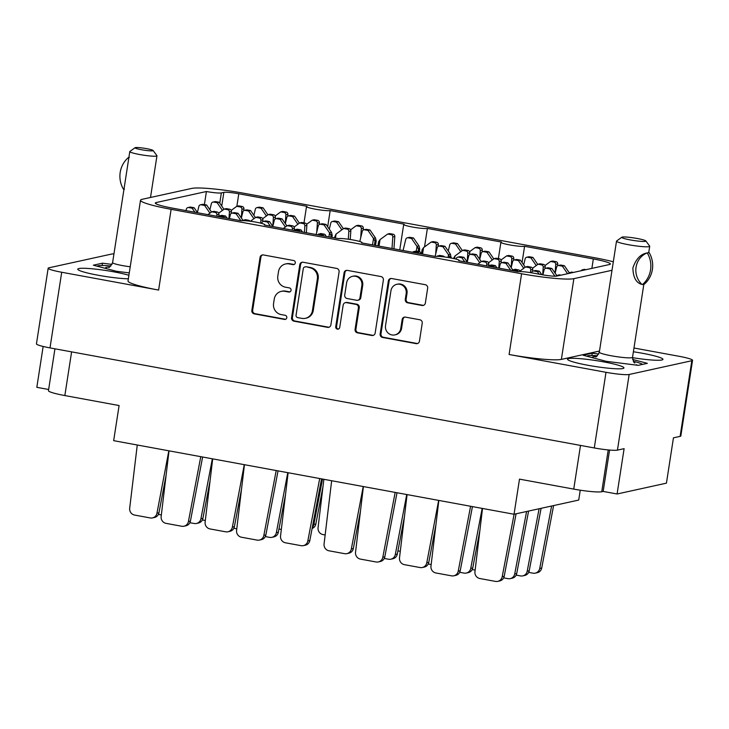 <?xml version="1.0" encoding="UTF-8"?>
<svg xmlns="http://www.w3.org/2000/svg" width="729" height="729" viewBox="0 0 729 729"><rect width="100%" height="100%" fill="white"/><g stroke="black" fill="none" stroke-linecap="round" stroke-linejoin="round"><path stroke-width="1.09" d="M128.905 275.289A28.559 2.989 8.8 0 0 101.158 269.821A28.559 2.989 8.8 0 0 78.85 268.554A28.559 2.989 8.8 0 0 77.757 269.174A28.559 2.989 8.8 0 0 96.684 274.97A28.559 2.989 8.8 0 0 128.359 278.806M632.48 357.666A28.559 2.989 8.8 0 0 661.859 359.989A28.559 2.989 8.8 0 0 662.953 359.37A28.559 2.989 8.8 0 0 633.383 351.779M622.848 368.546A28.559 2.989 8.8 0 0 623.942 367.926A28.559 2.989 8.8 0 0 599.885 361.21A28.559 2.989 8.8 0 0 568.602 358.577A28.559 2.989 8.8 0 0 567.508 359.197A28.559 2.989 8.8 0 0 591.565 365.912A28.559 2.989 8.8 0 0 622.848 368.546M385.532 325.653A8.019 7.7 -102.4 0 0 394.872 334.893A8.019 7.7 -102.4 0 0 400.768 328.46L402.153 319.548A2.998 2.88 -102.4 0 1 405.452 317.124L419.84 319.767A2.998 2.88 -102.4 0 1 422.228 323.239L419.448 341.208A2.998 2.88 -102.4 0 1 416.141 343.632L382.534 337.454A2.998 2.88 -102.4 0 1 380.146 333.982L388.357 280.947A2.998 2.88 -102.4 0 1 391.664 278.524L425.262 284.702A2.998 2.88 -102.4 0 1 427.659 288.174L425.353 303.054A2.998 2.88 -102.4 0 1 422.045 305.478L407.666 302.827A2.998 2.88 -102.4 0 1 405.278 299.364L406.181 293.541A8.019 7.7 -102.4 0 0 396.84 284.31A8.019 7.7 -102.4 0 0 390.944 290.743L385.532 325.653M337.399 329.153A2.096 2.014 -102.4 0 0 339.714 327.458L343.177 305.068A2.998 2.88 -102.4 0 1 346.485 302.644L356.025 304.394A2.998 2.88 -102.4 0 1 358.413 307.866L355.087 329.38A2.998 2.88 -102.4 0 0 357.474 332.843L371.863 335.486A2.998 2.88 -102.4 0 0 375.162 333.071L383.372 280.036A2.998 2.88 -102.4 0 0 380.985 276.564L347.378 270.386A2.998 2.88 -102.4 0 0 344.07 272.81L335.723 326.729A2.096 2.014 -102.4 0 0 337.399 329.153M346.703 270.341A2.998 2.88 -102.4 0 0 344.908 272.628L336.561 326.546A2.096 2.014 -102.4 0 0 338.575 329.007M591.875 268.381L593.333 258.941L524.579 246.302A12.22 1.276 8.8 0 1 511.193 245.172A12.22 1.276 8.8 0 1 500.896 242.301A12.22 1.276 8.8 0 1 501.361 242.037L427.385 228.432L424.515 246.921M524.579 246.302L522.064 262.549M427.385 228.432A12.22 1.276 -171.2 0 1 413.999 227.302A12.22 1.276 -171.2 0 1 403.702 224.432A12.22 1.276 -171.2 0 1 404.167 224.167L330.182 210.572L327.667 226.81M593.333 258.941A23.82 2.488 -171.2 0 1 610.383 264.007A23.82 2.488 -171.2 0 1 609.462 264.527L556.792 276.081A12.22 1.276 -171.2 0 1 541.857 274.678L533.154 273.083A12.22 1.276 8.8 0 0 518.21 271.68L458.732 260.745A12.22 1.276 -171.2 0 0 459.206 260.481A12.22 1.276 -171.2 0 0 448.909 257.61A12.22 1.276 -171.2 0 0 435.523 256.48L361.538 242.885A12.22 1.276 8.8 0 0 362.012 242.62A12.22 1.276 8.8 0 0 351.715 239.741A12.22 1.276 8.8 0 0 338.329 238.611L264.345 225.015A12.22 1.276 8.8 0 0 264.809 224.751A12.22 1.276 8.8 0 0 254.521 221.88A12.22 1.276 8.8 0 0 241.135 220.75L172.372 208.111A23.82 2.488 -171.2 0 1 155.332 203.036A23.82 2.488 -171.2 0 1 156.243 202.525L156.042 203.801M599.502 351.032L561.376 359.397A42.756 4.465 -171.2 0 1 509.088 354.494L521.59 273.749L171.115 209.323L158.612 290.069L61.71 272.254A18.936 1.977 8.8 0 1 48.16 268.226A18.936 1.977 8.8 0 1 48.889 267.816L111.555 254.066A18.936 1.977 8.8 0 1 113.961 253.874M43.148 346.466L36.824 387.327L48.643 389.496M158.612 290.069A42.756 4.465 -171.2 0 1 128.022 280.966L140.524 200.22A42.756 4.465 8.8 0 1 142.164 199.299L191.836 188.401A42.756 4.465 8.8 0 1 244.115 193.303L594.6 257.729A42.756 4.465 8.8 0 1 613.317 261.793M509.088 354.494L605.999 372.309A18.936 1.977 8.8 0 0 629.154 374.478L691.821 360.727A18.936 1.977 8.8 0 0 692.55 360.317A18.936 1.977 8.8 0 0 679 356.281L633.975 348.006M330.875 324.924L339.085 271.89A2.998 2.88 -102.4 0 0 336.698 268.418L303.091 262.249A2.998 2.88 -102.4 0 0 299.792 264.663L291.582 317.707A2.998 2.88 -102.4 0 0 293.969 321.17L327.576 327.348A2.998 2.88 -102.4 0 0 330.875 324.924M289.067 263.907L292.985 264.627A2.096 2.014 -102.4 0 0 295.318 262.531A2.096 2.014 -102.4 0 0 293.623 260.508L263.369 254.94A2.998 2.88 -102.4 0 0 260.062 257.364L251.851 310.399A2.998 2.88 -102.4 0 0 254.239 313.871L284.501 319.43A2.096 2.014 -102.4 0 0 286.834 317.334A2.096 2.014 -102.4 0 0 285.139 315.311L281.221 314.591A9.595 9.213 -102.4 0 1 273.566 303.483L274.259 299.063A9.595 9.213 -102.4 0 1 284.829 291.308L288.739 292.028A2.096 2.014 -102.4 0 0 291.081 289.932A2.096 2.014 -102.4 0 0 289.386 287.909L285.467 287.19A9.595 9.213 -102.4 0 1 277.813 276.081L278.496 271.662A9.595 9.213 -102.4 0 1 289.067 263.907L289.905 263.725A9.595 9.213 -102.4 0 0 286.388 263.789L285.549 263.971M692.55 360.317L680.84 435.96A18.936 1.977 -171.2 0 1 680.111 436.37L673.45 437.828L666.434 483.154L617.089 493.989L624.106 448.663L617.445 450.121A18.936 1.977 -171.2 0 1 594.29 447.952L50 347.897A18.936 1.977 -171.2 0 1 36.45 343.869L48.16 268.226M204.393 204.585L206.416 191.517L156.243 202.525M206.416 191.517A12.22 1.276 8.8 0 0 221.352 192.912L219.766 203.181M221.734 206.043L223.858 192.365L221.352 192.912M223.858 192.365A12.22 1.276 -171.2 0 1 238.793 193.768L236.852 206.298M330.182 210.572A12.22 1.276 -171.2 0 1 316.805 209.442A12.22 1.276 -171.2 0 1 306.508 206.562A12.22 1.276 -171.2 0 1 306.973 206.298L238.793 193.768M612.005 270.286L573.878 278.651L561.376 359.397M140.524 200.22A42.756 4.465 8.8 0 0 171.115 209.323M521.59 273.749A42.756 4.465 8.8 0 0 573.878 278.651M71.606 351.87L64.845 395.565L119.1 405.543L113.66 440.662L514.045 514.255L578.717 500.067L580.248 490.198M281.312 291.372L282.141 291.19A9.595 9.213 -102.4 0 1 285.659 291.126L289.577 291.846A2.096 2.014 -102.4 0 0 289.914 291.882M262.686 254.904A2.998 2.88 -102.4 0 0 260.891 257.182L252.681 310.217A2.998 2.88 -102.4 0 0 255.077 313.689L285.331 319.247A2.096 2.014 -102.4 0 0 285.677 319.284M289.905 263.725L293.814 264.445A2.096 2.014 -102.4 0 0 294.161 264.481M302.417 262.203A2.998 2.88 -102.4 0 0 300.621 264.481L292.411 317.516A2.998 2.88 -102.4 0 0 294.808 320.988L328.405 327.166A2.998 2.88 -102.4 0 0 329.08 327.212M305.588 266.942A2.096 2.014 -102.4 0 0 303.273 268.646L296.065 315.192A2.096 2.014 -102.4 0 0 297.742 317.625L301.87 318.382A9.595 9.213 -102.4 0 0 312.44 310.627L317.37 278.806A9.595 9.213 -102.4 0 0 309.716 267.707L306.417 266.759A2.096 2.014 -102.4 0 0 305.651 266.778L304.813 266.96M305.387 318.327L306.216 318.145A9.595 9.213 -102.4 0 0 313.279 310.445L312.44 310.627M306.417 266.759L310.545 267.525A9.595 9.213 -102.4 0 1 318.199 278.624L313.279 310.445M345.382 302.663L346.22 302.48A2.998 2.88 -102.4 0 1 347.314 302.462L356.855 304.212A2.998 2.88 -102.4 0 1 359.251 307.684L355.916 329.198A2.998 2.88 -102.4 0 0 358.313 332.661L372.692 335.304A2.998 2.88 -102.4 0 0 373.366 335.349M361.866 285.549A8.019 7.7 -102.4 0 0 352.535 276.318A8.019 7.7 -102.4 0 0 346.63 282.752L344.726 295.054A2.998 2.88 -102.4 0 0 347.122 298.516L356.663 300.275A2.998 2.88 -102.4 0 0 359.962 297.851L361.866 285.549L362.705 285.367A8.019 7.7 -102.4 0 0 353.365 276.136L352.535 276.318M357.757 300.257L358.595 300.075A2.998 2.88 -102.4 0 0 360.8 297.669L359.962 297.851M362.705 285.367L360.8 297.669M396.84 284.31L397.669 284.128A8.019 7.7 -102.4 0 1 407.01 293.359L406.108 299.182A2.998 2.88 -102.4 0 0 408.504 302.644L422.884 305.287A2.998 2.88 -102.4 0 0 423.558 305.333M394.872 334.893L395.71 334.702A8.019 7.7 -102.4 0 0 401.606 328.278L400.768 328.46M404.777 317.079A2.998 2.88 -102.4 0 0 402.982 319.357L401.606 328.278M390.99 278.487A2.998 2.88 -102.4 0 0 389.186 280.765L380.975 333.8A2.998 2.88 -102.4 0 0 383.372 337.272L416.979 343.45A2.998 2.88 -102.4 0 0 417.653 343.487M609.572 450.048L603.165 491.428L617.089 493.989M603.165 491.428L601.744 491.738A22.909 2.397 -171.2 0 1 573.741 489.104L580.503 445.419M514.045 514.255L519.485 479.135L573.741 489.104M64.845 395.565A22.909 2.397 -171.2 0 1 48.46 390.689L54.939 348.808M598.719 354.03L592.24 353.21L583.091 355.214L606.081 361.292L638.221 365.347L647.361 363.343L632.581 359.443M112.038 264.399L102.488 263.187L93.348 265.192L116.339 271.27L129.27 272.901M591.884 355.515L592.24 353.21M102.133 265.493L102.488 263.187M516.096 513.808L504.213 576.247A6.105 5.868 77.6 0 1 499.757 580.931L497.752 581.368A6.105 5.868 77.6 0 1 495.52 581.405L479.846 578.525A6.105 5.868 77.6 0 1 474.944 571.673L482.516 508.459M514.1 514.246L502.208 576.685A6.105 5.868 77.6 0 1 497.752 581.368M287.773 216.176L287.9 214.344A2.141 2.05 -102.4 0 0 286.169 212.057L282.752 211.428L280.756 211.866L275.179 215.966M267.935 214.845L263.096 207.82L259.679 207.191A2.141 2.05 -102.4 0 0 258.895 207.2L256.89 207.637A2.141 2.05 -102.4 0 0 255.36 209.177L253.865 215.31M266.404 215.966L261.091 208.257L257.674 207.628A2.141 2.05 -102.4 0 0 256.89 207.637M285.294 223.557L285.896 214.791A2.141 2.05 -102.4 0 0 284.173 212.494L280.756 211.866M263.096 207.82L261.091 208.257M294.234 229.972L294.361 228.141A2.141 2.05 -102.4 0 0 292.639 225.853L289.222 225.225L287.217 225.662L283.335 228.505M273.001 226.61L269.557 221.607L266.14 220.978A2.141 2.05 -102.4 0 0 265.356 220.996L263.36 221.434A2.141 2.05 -102.4 0 0 261.82 222.965L261.72 223.393M270.368 226.118L267.552 222.044L264.144 221.416A2.141 2.05 -102.4 0 0 263.36 221.434M236.779 528.807L233.836 528.27M292.256 230.145L292.365 228.578A2.141 2.05 -102.4 0 0 290.634 226.291L287.217 225.662M269.557 221.607L267.552 222.044M218.8 216.103L218.928 214.271A2.141 2.05 -102.4 0 0 217.206 211.984L213.788 211.355L211.784 211.793L207.902 214.645M197.568 212.74L194.124 207.738L190.706 207.109A2.141 2.05 -102.4 0 0 189.923 207.127L187.918 207.565A2.141 2.05 -102.4 0 0 186.387 209.095L186.013 210.617M194.935 212.257L192.119 208.184L188.702 207.555A2.141 2.05 -102.4 0 0 187.918 207.565M161.346 514.938L158.403 514.401M216.823 216.276L216.923 214.709A2.141 2.05 -102.4 0 0 215.201 212.421L211.784 211.793M194.124 207.738L192.119 208.184M363.206 230.045L363.334 228.213A2.141 2.05 -102.4 0 0 361.602 225.926L358.194 225.297L356.189 225.735L350.613 229.826M323.002 486.462L315.857 523.978A6.105 5.868 77.6 0 1 312.121 528.461M343.368 228.715L338.529 221.68L335.112 221.051A2.141 2.05 -102.4 0 0 334.329 221.069L332.324 221.507A2.141 2.05 -102.4 0 0 330.793 223.038L329.298 229.17M341.846 229.835L336.525 222.117L333.107 221.498A2.141 2.05 -102.4 0 0 332.324 221.507M322.5 479.044L313.862 524.415A6.105 5.868 77.6 0 1 312.304 527.468M360.709 237.727L361.329 228.651A2.141 2.05 -102.4 0 0 359.607 226.364L356.189 225.735M338.529 221.68L336.525 222.117M275.27 218.919L275.398 217.096A2.141 2.05 -102.4 0 0 273.667 214.8L270.259 214.171L268.254 214.608L262.677 218.709M255.432 217.588L250.594 210.563L247.177 209.934A2.141 2.05 -102.4 0 0 246.393 209.943L244.388 210.38A2.141 2.05 -102.4 0 0 242.857 211.92L241.363 218.053M253.911 218.709L248.589 211L245.172 210.371A2.141 2.05 -102.4 0 0 244.388 210.38M272.792 226.3L273.393 217.534A2.141 2.05 -102.4 0 0 271.671 215.237L268.254 214.608M250.594 210.563L248.589 211M350.239 239.504L350.831 230.956A2.141 2.05 -102.4 0 0 349.109 228.669L345.692 228.04L343.687 228.478L336.133 234.018A6.716 6.452 -102.4 0 0 336.06 234.073L334.338 237.882M331.914 237.435L332.224 235.449L331.54 232.433A6.716 6.452 -102.4 0 0 331.495 232.36L326.027 224.423L322.61 223.794A2.141 2.05 -102.4 0 0 321.826 223.812L319.821 224.25A2.141 2.05 -102.4 0 0 318.291 225.78L316.158 234.538M328.925 236.889L329.544 232.87A6.716 6.452 -102.4 0 0 329.49 232.797L324.022 224.86L320.605 224.24A2.141 2.05 -102.4 0 0 319.821 224.25M281.339 529.436L278.997 529.008A6.105 5.868 77.6 0 1 278.97 528.999M348.289 239.212L348.836 231.394A2.141 2.05 -102.4 0 0 347.104 229.106L343.687 228.478M335.44 238.082L336.06 234.073M332.224 235.449C331.513 234 331.139 234.082 331.094 235.695L329.544 232.87M331.148 234.847L330.857 237.244M326.027 224.423L324.022 224.86M262.768 221.662L262.896 219.839A2.141 2.05 -102.4 0 0 261.173 217.543L257.756 216.914L255.751 217.36L250.43 221.261M242.93 220.331L238.091 213.305L234.674 212.677A2.141 2.05 -102.4 0 0 233.891 212.686L231.886 213.123A2.141 2.05 -102.4 0 0 230.355 214.663L229.398 218.591M240.889 220.705L236.087 213.743L232.669 213.114A2.141 2.05 -102.4 0 0 231.886 213.123M205.314 520.506L202.37 519.959M260.7 223.129L260.891 220.276A2.141 2.05 -102.4 0 0 259.169 217.98L255.751 217.36M238.091 213.305L236.087 213.743M321.553 478.871L309.825 540.517A6.105 5.868 77.6 0 1 305.369 545.201L303.364 545.638A6.105 5.868 77.6 0 1 301.132 545.675L285.458 542.795A6.105 5.868 77.6 0 1 280.556 535.943L288.128 472.729M319.703 478.534L307.82 540.954A6.105 5.868 77.6 0 1 303.364 545.638M319.238 224.477L319.366 222.655A2.141 2.05 -102.4 0 0 317.634 220.368L314.226 219.739L312.222 220.176L306.645 224.268M299.4 223.147L294.562 216.121L291.144 215.492A2.141 2.05 -102.4 0 0 290.361 215.502L288.356 215.948A2.141 2.05 -102.4 0 0 286.825 217.479L285.331 223.612M297.879 224.268L292.557 216.559L289.14 215.93A2.141 2.05 -102.4 0 0 288.356 215.948M316.741 232.168L317.361 223.092A2.141 2.05 -102.4 0 0 315.639 220.805L312.222 220.176M294.562 216.121L292.557 216.559M393.952 248.835L394.799 236.515A2.141 2.05 -102.4 0 0 393.077 234.228L389.66 233.599L387.655 234.036L380.101 239.577A6.716 6.452 -102.4 0 0 380.037 239.631L378.542 241.891L377.923 245.892M375.499 245.445L376.191 241.007L375.517 237.991A6.716 6.452 -102.4 0 0 375.462 237.918L369.995 229.99L366.578 229.362A2.141 2.05 -102.4 0 0 365.794 229.371L363.789 229.808A2.141 2.05 -102.4 0 0 362.258 231.348L359.789 241.509M372.51 244.898L373.512 238.438A6.716 6.452 -102.4 0 0 373.458 238.356L367.99 230.428L364.573 229.799A2.141 2.05 -102.4 0 0 363.789 229.808M325.152 534.968L322.965 534.567A6.105 5.868 77.6 0 1 318.063 527.714L323.858 479.299M392.002 248.48L392.803 236.961A2.141 2.05 -102.4 0 0 391.072 234.665L387.655 234.036M379.034 246.092L380.037 239.631M376.191 241.007C375.481 239.559 375.107 239.641 375.061 241.253L373.512 238.438M375.116 240.406L374.442 245.254M369.995 229.99L367.99 230.428M231.303 213.36L231.43 211.528A2.141 2.05 -102.4 0 0 229.699 209.241L226.291 208.612L224.286 209.05L218.709 213.141M211.465 212.03L206.626 204.995L203.209 204.366A2.141 2.05 -102.4 0 0 202.425 204.384L200.42 204.822A2.141 2.05 -102.4 0 0 198.889 206.353L197.395 212.494M209.934 213.15L204.621 205.441L201.204 204.813A2.141 2.05 -102.4 0 0 200.42 204.822M228.979 218.518L229.425 211.966A2.141 2.05 -102.4 0 0 227.703 209.679L224.286 209.05M206.626 204.995L204.621 205.441M306.353 232.733L306.863 225.398A2.141 2.05 -102.4 0 0 305.141 223.11L301.724 222.482L299.719 222.919L294.142 227.011M286.898 225.89L282.059 218.864L278.642 218.235A2.141 2.05 -102.4 0 0 277.858 218.253L275.854 218.691A2.141 2.05 -102.4 0 0 274.323 220.222L272.828 226.355M285.376 227.011L280.054 219.301L276.637 218.673A2.141 2.05 -102.4 0 0 275.854 218.691M304.412 232.378L304.859 225.835A2.141 2.05 -102.4 0 0 303.136 223.548L299.719 222.919M282.059 218.864L280.054 219.301M241.527 489.132L234.392 526.648A6.105 5.868 77.6 0 1 229.936 531.332L227.931 531.778A6.105 5.868 77.6 0 1 225.689 531.815L210.025 528.935A6.105 5.868 77.6 0 1 205.122 522.073L212.695 458.86M244.27 464.665L232.387 527.085A6.105 5.868 77.6 0 1 227.931 531.778M325.836 236.314A2.141 2.05 -102.4 0 0 324.104 234.155L320.687 233.526L317.552 234.793M285.495 494.69L278.36 532.206A6.105 5.868 77.6 0 1 273.904 536.899L271.899 537.337A6.105 5.868 77.6 0 1 269.657 537.373L265.31 536.571M302.48 232.022L301.022 229.908L297.605 229.28A2.141 2.05 -102.4 0 0 296.821 229.298L294.826 229.735A2.141 2.05 -102.4 0 0 293.714 230.41M299.847 231.54L299.027 230.355L295.609 229.726A2.141 2.05 -102.4 0 0 294.826 229.735M287.773 472.665L276.355 532.653A6.105 5.868 77.6 0 1 271.899 537.337M323.685 235.923A2.141 2.05 -102.4 0 0 322.1 234.592L318.682 233.963M301.022 229.908L299.027 230.355M250.038 221.206A2.141 2.05 -102.4 0 0 248.671 220.286L245.254 219.657L242.529 220.632M210.061 480.83L202.926 518.346A6.105 5.868 77.6 0 1 198.461 523.03L196.465 523.468A6.105 5.868 77.6 0 1 194.224 523.504L189.868 522.711M227.047 218.162L225.589 216.048L222.172 215.419A2.141 2.05 -102.4 0 0 221.388 215.429L219.393 215.866A2.141 2.05 -102.4 0 0 218.281 216.549M224.404 217.67L223.584 216.486L220.176 215.857A2.141 2.05 -102.4 0 0 219.393 215.866M212.339 458.796L200.922 518.784A6.105 5.868 77.6 0 1 196.465 523.468M247.149 220.878A2.141 2.05 -102.4 0 0 246.666 220.723L243.249 220.103M225.589 216.048L223.584 216.486M278.05 470.879L265.857 534.949A6.105 5.868 77.6 0 1 261.401 539.642L259.396 540.08A6.105 5.868 77.6 0 1 257.164 540.116L241.49 537.237A6.105 5.868 77.6 0 1 236.588 530.384L244.452 464.701M276.2 470.533L263.852 535.396A6.105 5.868 77.6 0 1 259.396 540.08M202.616 457.01L190.424 521.089A6.105 5.868 77.6 0 1 185.968 525.773L183.963 526.21A6.105 5.868 77.6 0 1 181.721 526.247L166.057 523.367A6.105 5.868 77.6 0 1 161.155 516.515L169.019 450.832M200.767 456.673L188.419 521.527A6.105 5.868 77.6 0 1 183.963 526.21M166.094 475.262L158.958 512.779A6.105 5.868 77.6 0 1 154.493 517.472L152.498 517.909A6.105 5.868 77.6 0 1 150.256 517.945L134.592 515.066A6.105 5.868 77.6 0 1 129.689 508.213L137.262 445M168.836 450.795L156.954 513.225A6.105 5.868 77.6 0 1 152.498 517.909M243.805 210.617L243.933 208.786A2.141 2.05 -102.4 0 0 242.201 206.498L238.784 205.87L236.788 206.307L231.211 210.399M223.967 209.287L219.128 202.252L215.711 201.623A2.141 2.05 -102.4 0 0 214.927 201.641L212.923 202.079A2.141 2.05 -102.4 0 0 211.392 203.61L209.897 209.742M222.436 210.408L217.124 202.689L213.706 202.07A2.141 2.05 -102.4 0 0 212.923 202.079M241.326 217.998L241.928 209.223A2.141 2.05 -102.4 0 0 240.206 206.936L236.788 206.307M219.128 202.252L217.124 202.689M472.438 506.609L460.245 570.689A6.105 5.868 77.6 0 1 455.789 575.372L453.784 575.81A6.105 5.868 77.6 0 1 451.552 575.846L435.878 572.967A6.105 5.868 77.6 0 1 430.976 566.114L438.84 500.431M470.588 506.263L458.24 571.126A6.105 5.868 77.6 0 1 453.784 575.81M397.004 492.74L384.812 556.819A6.105 5.868 77.6 0 1 380.356 561.503L378.351 561.941A6.105 5.868 77.6 0 1 376.118 561.986L360.445 559.107A6.105 5.868 77.6 0 1 355.542 552.245L363.406 486.562M395.154 492.403L382.807 557.257A6.105 5.868 77.6 0 1 378.351 561.941M520.178 271.562A2.141 2.05 -102.4 0 0 518.492 269.885L515.075 269.256L511.94 270.532M479.882 530.42L472.747 567.946A6.105 5.868 77.6 0 1 468.291 572.63L466.287 573.067A6.105 5.868 77.6 0 1 464.054 573.103L459.698 572.301M496.868 267.753L495.41 265.648L491.993 265.019A2.141 2.05 -102.4 0 0 491.209 265.028L489.214 265.465A2.141 2.05 -102.4 0 0 488.102 266.149M494.235 267.27L493.415 266.085L489.997 265.456A2.141 2.05 -102.4 0 0 489.214 265.465M482.161 508.395L470.743 568.383A6.105 5.868 77.6 0 1 466.287 573.067M518.073 271.653A2.141 2.05 -102.4 0 0 516.487 270.322L513.079 269.694M495.41 265.648L493.415 266.085M444.426 256.945A2.141 2.05 -102.4 0 0 443.059 256.016L439.642 255.396L436.917 256.362M404.449 516.56L397.314 554.076A6.105 5.868 77.6 0 1 392.858 558.76L390.853 559.198A6.105 5.868 77.6 0 1 388.612 559.243L384.265 558.441M435.696 254.029L436.316 244.962A2.141 2.05 -102.4 0 0 434.593 242.666L431.176 242.037L423.622 247.578A6.716 6.452 -102.4 0 0 423.549 247.632L422.064 249.892L421.444 253.892L419.977 251.778L416.56 251.15A2.141 2.05 -102.4 0 0 415.776 251.159L413.78 251.605A2.141 2.05 -102.4 0 0 412.669 252.28M418.801 253.41L417.981 252.216L414.564 251.587A2.141 2.05 -102.4 0 0 413.78 251.605M406.727 494.526L395.309 554.514A6.105 5.868 77.6 0 1 390.853 559.198M441.546 256.617A2.141 2.05 -102.4 0 0 441.054 256.462L437.637 255.833M419.977 251.778L417.981 252.216M435.915 524.862L428.78 562.378A6.105 5.868 77.6 0 1 424.324 567.071L422.319 567.508A6.105 5.868 77.6 0 1 420.086 567.545L404.413 564.665A6.105 5.868 77.6 0 1 399.51 557.803L407.083 494.59M438.658 500.395L426.775 562.815A6.105 5.868 77.6 0 1 422.319 567.508M501.124 262.959L501.251 261.128A2.141 2.05 -102.4 0 0 499.529 258.841L496.112 258.212L494.107 258.649L488.53 262.741M481.295 261.629L476.447 254.594L473.03 253.965A2.141 2.05 -102.4 0 0 472.246 253.984L470.251 254.421A2.141 2.05 -102.4 0 0 468.711 255.952L467.216 262.085M479.764 262.75L474.442 255.032L471.034 254.403A2.141 2.05 -102.4 0 0 470.251 254.421M498.8 268.108L499.256 261.565A2.141 2.05 -102.4 0 0 497.524 259.278L494.107 258.649M476.447 254.594L474.442 255.032M573.459 272.427L571.545 272.072L568.046 273.612M541.1 508.323L529.218 570.761A6.105 5.868 77.6 0 1 524.762 575.445L522.757 575.883A6.105 5.868 77.6 0 1 520.515 575.919L516.168 575.126M556.728 275.489L551.88 268.463L548.463 267.835A2.141 2.05 -102.4 0 0 547.679 267.844L545.684 268.281A2.141 2.05 -102.4 0 0 544.144 269.821L542.914 274.869M554.915 276.209L549.885 268.901L546.468 268.272A2.141 2.05 -102.4 0 0 545.684 268.281M539.096 508.76L527.213 571.199A6.105 5.868 77.6 0 1 522.757 575.883M571.454 272.865L569.54 272.518M551.88 268.463L549.885 268.901M438.193 246.347L438.32 244.516A2.141 2.05 -102.4 0 0 436.589 242.228L433.181 241.6L431.176 242.037M419.293 251.651L419.704 249.008L419.029 245.992A6.716 6.452 -102.4 0 0 418.984 245.919L413.516 237.982L410.099 237.362A2.141 2.05 -102.4 0 0 409.315 237.372L407.311 237.809A2.141 2.05 -102.4 0 0 405.78 239.34L403.064 250.512M416.305 251.122L417.034 246.429A6.716 6.452 -102.4 0 0 416.979 246.356L411.511 238.429L408.094 237.8A2.141 2.05 -102.4 0 0 407.311 237.809M422.556 254.093L423.549 247.632M419.704 249.008C419.002 247.559 418.628 247.641 418.583 249.254L417.034 246.429M418.637 248.407L418.236 251.459M413.516 237.982L411.511 238.429M513.626 260.217L513.754 258.385A2.141 2.05 -102.4 0 0 512.031 256.098L508.614 255.469L506.609 255.906L501.033 259.998M493.797 258.877L488.949 251.851L485.532 251.223A2.141 2.05 -102.4 0 0 484.749 251.241L482.744 251.678A2.141 2.05 -102.4 0 0 481.213 253.209L479.718 259.342M492.266 260.007L486.945 252.289L483.527 251.66A2.141 2.05 -102.4 0 0 482.744 251.678M511.147 267.589L511.758 258.822A2.141 2.05 -102.4 0 0 510.027 256.535L506.609 255.906M488.949 251.851L486.945 252.289M360.481 510.993L353.346 548.518A6.105 5.868 77.6 0 1 348.89 553.202L346.886 553.639A6.105 5.868 77.6 0 1 344.644 553.676L328.979 550.796A6.105 5.868 77.6 0 1 324.077 543.943L331.649 480.73M363.224 486.535L351.342 548.955A6.105 5.868 77.6 0 1 346.886 553.639M532.589 271.261L532.717 269.429A2.141 2.05 -102.4 0 0 530.994 267.142L527.577 266.513L525.573 266.951L519.996 271.042M512.76 269.93L507.913 262.905L504.495 262.276A2.141 2.05 -102.4 0 0 503.712 262.285L501.716 262.722A2.141 2.05 -102.4 0 0 500.176 264.253L499.219 268.19M510.71 270.304L505.917 263.342L502.5 262.713A2.141 2.05 -102.4 0 0 501.716 262.722M475.135 570.105L472.201 569.559M530.53 272.628L530.721 269.876A2.141 2.05 -102.4 0 0 528.99 267.579L525.573 266.951M507.913 262.905L505.917 263.342M469.658 254.649L469.786 252.826A2.141 2.05 -102.4 0 0 468.064 250.53L464.646 249.901L462.642 250.348L455.087 255.888A6.716 6.452 -102.4 0 0 455.014 255.934L453.484 258.485M451.069 257.993L450.495 254.303A6.716 6.452 -102.4 0 0 450.449 254.221L444.982 246.293L441.564 245.664A2.141 2.05 -102.4 0 0 440.781 245.673L438.776 246.12A2.141 2.05 -102.4 0 0 437.245 247.65L435.113 256.408M448.08 257.474L448.499 254.74A6.716 6.452 -102.4 0 0 448.444 254.667L442.977 246.73L439.56 246.101A2.141 2.05 -102.4 0 0 438.776 246.12M397.952 550.869A6.105 5.868 77.6 0 1 397.925 550.869L400.294 551.306M467.18 262.03L467.79 253.264A2.141 2.05 -102.4 0 0 466.059 250.976L462.642 250.348M454.586 258.74L455.014 255.934M451.169 257.31C450.467 255.861 450.094 255.943 450.048 257.556L448.499 254.74M450.103 256.717L450.012 257.802M444.982 246.293L442.977 246.73M545.092 268.518L545.219 266.686A2.141 2.05 -102.4 0 0 543.497 264.399L540.08 263.77L538.075 264.208L532.498 268.299M525.263 267.188L520.415 260.153L516.998 259.533A2.141 2.05 -102.4 0 0 516.214 259.542L514.218 259.98A2.141 2.05 -102.4 0 0 512.678 261.511L511.184 267.652M523.732 268.308L518.41 260.599L515.002 259.971A2.141 2.05 -102.4 0 0 514.218 259.98M542.686 274.833L543.223 267.124A2.141 2.05 -102.4 0 0 541.492 264.837L538.075 264.208M520.415 260.153L518.41 260.599M482.161 251.906L482.288 250.083A2.141 2.05 -102.4 0 0 480.557 247.787L477.149 247.158L475.144 247.605L469.567 251.696M462.323 250.576L457.484 243.55L454.067 242.921A2.141 2.05 -102.4 0 0 453.283 242.93L451.278 243.368A2.141 2.05 -102.4 0 0 449.747 244.908L448.253 251.04M460.801 251.696L455.479 243.987L452.062 243.358A2.141 2.05 -102.4 0 0 451.278 243.368M479.682 259.287L480.283 250.521A2.141 2.05 -102.4 0 0 478.561 248.234L475.144 247.605M457.484 243.55L455.479 243.987M560.956 275.17L559.043 274.815L555.771 276.191M528.598 511.065L516.715 573.504A6.105 5.868 77.6 0 1 512.259 578.188L510.254 578.626A6.105 5.868 77.6 0 1 508.022 578.662L503.666 577.869M541.765 274.669L539.378 271.206L535.961 270.577A2.141 2.05 -102.4 0 0 535.177 270.587L533.181 271.033A2.141 2.05 -102.4 0 0 531.641 272.564L531.587 272.801M539.132 274.177L537.382 271.644L533.965 271.015A2.141 2.05 -102.4 0 0 533.181 271.033M526.593 511.503L514.71 573.942A6.105 5.868 77.6 0 1 510.254 578.626M558.952 275.608L557.047 275.261M539.378 271.206L537.382 271.644M488.621 265.702L488.749 263.871A2.141 2.05 -102.4 0 0 487.027 261.583L483.609 260.955L481.605 261.392L477.732 264.235M467.389 262.34L463.945 257.337L460.528 256.708A2.141 2.05 -102.4 0 0 459.744 256.726L457.748 257.164A2.141 2.05 -102.4 0 0 456.208 258.695L456.108 259.123M464.756 261.857L461.949 257.774L458.532 257.146A2.141 2.05 -102.4 0 0 457.748 257.164M431.167 564.538L428.233 564M486.644 265.875L486.753 264.308A2.141 2.05 -102.4 0 0 485.022 262.021L481.605 261.392M463.945 257.337L461.949 257.774M557.594 265.775L557.721 263.944A2.141 2.05 -102.4 0 0 555.999 261.656L552.582 261.028L550.577 261.465L545 265.556M537.765 264.445L532.917 257.41L529.5 256.79A2.141 2.05 -102.4 0 0 528.716 256.799L526.721 257.237A2.141 2.05 -102.4 0 0 525.181 258.768L523.686 264.909M536.234 265.566L530.912 257.856L527.495 257.228A2.141 2.05 -102.4 0 0 526.721 257.237M555.115 273.156L555.726 264.381A2.141 2.05 -102.4 0 0 553.994 262.094L550.577 261.465M532.917 257.41L530.912 257.856M585.961 269.684L584.047 269.329L580.548 270.869M553.603 505.58L541.72 568.019A6.105 5.868 77.6 0 1 537.264 572.702L535.259 573.14A6.105 5.868 77.6 0 1 533.017 573.176L528.662 572.383M569.231 272.746L564.383 265.721L560.966 265.092A2.141 2.05 -102.4 0 0 560.182 265.101L558.186 265.538A2.141 2.05 -102.4 0 0 556.646 267.078L555.152 273.211M567.59 273.712L562.378 266.158L558.97 265.529A2.141 2.05 -102.4 0 0 558.186 265.538M551.598 506.017L539.715 568.456A6.105 5.868 77.6 0 1 535.259 573.14M583.956 270.122L582.043 269.776M564.383 265.721L562.378 266.158M135.084 147.695L129.89 151.45A13.742 1.44 8.8 0 0 129.789 151.586A13.742 1.44 8.8 0 0 141.371 154.821A13.742 1.44 8.8 0 0 156.425 156.097A13.742 1.44 8.8 0 0 156.954 155.796A13.742 1.44 8.8 0 0 156.908 155.632L153.09 150.484A9.167 0.957 8.8 0 0 144.934 148.361A9.167 0.957 8.8 0 0 135.366 147.595A9.167 0.957 8.8 0 0 135.084 147.695A9.167 0.957 8.8 0 0 142.264 149.864A9.167 0.957 8.8 0 0 152.771 150.794A9.167 0.957 8.8 0 0 153.09 150.484M128.833 157.819L123.976 189.203L123.365 189.084A24.586 23.61 77.6 0 1 128.222 157.71L128.823 157.819M124.449 189.175L123.365 189.084M110.89 265.967A28.559 2.989 8.8 0 0 98.123 265.775A28.559 2.989 8.8 0 0 97.23 266.103A28.559 2.989 8.8 0 0 97.13 266.194L97.23 266.103M128.222 157.71L129.388 157.3M621.828 237.226L616.634 240.98A16.794 1.759 8.8 0 0 616.515 241.144A16.794 1.759 8.8 0 0 630.667 245.099A16.794 1.759 8.8 0 0 649.074 246.648A16.794 1.759 8.8 0 0 649.721 246.284A16.794 1.759 8.8 0 0 649.657 246.092L645.839 240.934A12.22 1.276 8.8 0 0 634.968 238.101A12.22 1.276 8.8 0 0 622.211 237.08A12.22 1.276 8.8 0 0 621.828 237.226A12.22 1.276 8.8 0 0 631.405 240.114A12.22 1.276 8.8 0 0 645.42 241.345A12.22 1.276 8.8 0 0 645.839 240.934M647.37 253.091A24.586 23.61 77.6 0 1 642.495 284.556L644.327 284.164A24.586 23.61 -102.4 0 0 649.202 252.69L646.878 252.999L648.71 252.599L649.721 246.284M649.202 252.69L648.71 252.599M642.003 284.465A18.936 18.179 77.6 0 1 646.878 252.999C640.6 254.12 635.934 259.087 632.89 267.88C633.1 277.403 636.135 282.934 642.003 284.465L642.577 284.574M597.37 355.725A28.559 2.989 8.8 0 0 587.866 355.798A28.559 2.989 8.8 0 0 586.982 356.126A28.559 2.989 8.8 0 0 586.872 356.217M642.614 364.391A28.559 2.989 8.8 0 0 635.305 361.794A28.559 2.989 8.8 0 0 633.319 361.292M61.71 272.254L50 347.897M594.29 447.952L605.999 372.309M629.154 374.478L617.445 450.121M680.111 436.37L691.821 360.727M289.577 291.846L288.739 292.028M285.659 291.126L284.829 291.308M285.331 319.247L284.501 319.43M255.077 313.689L254.239 313.871M252.681 310.217L251.851 310.399M260.891 257.182L260.062 257.364M293.814 264.445L292.985 264.627M328.405 327.166L327.576 327.348M294.808 320.988L293.969 321.17M292.411 317.516L291.582 317.707M300.621 264.481L299.792 264.663M318.199 278.624L317.37 278.806M310.545 267.525L309.716 267.707M372.692 335.304L371.863 335.486M358.313 332.661L357.474 332.843M355.916 329.198L355.087 329.38M359.251 307.684L358.413 307.866M356.855 304.212L356.025 304.394M347.314 302.462L346.485 302.644M336.561 326.546L335.723 326.729M344.908 272.628L344.07 272.81M422.884 305.287L422.045 305.478M408.504 302.644L407.666 302.827M406.108 299.182L405.278 299.364M407.01 293.359L406.181 293.541M402.982 319.357L402.153 319.548M416.979 343.45L416.141 343.632M383.372 337.272L382.534 337.454M380.975 333.8L380.146 333.982M389.186 280.765L388.357 280.947M608.223 449.93L601.744 491.738M504.213 576.247L502.208 576.685M286.169 212.057L284.173 212.494M287.9 214.344L285.896 214.791M259.679 207.191L257.674 207.628M292.639 225.853L290.634 226.291M294.361 228.141L292.365 228.578M266.14 220.978L264.144 221.416M217.206 211.984L215.201 212.421M218.928 214.271L216.923 214.709M190.706 207.109L188.702 207.555M315.857 523.978L313.862 524.415M361.602 225.926L359.607 226.364M363.334 228.213L361.329 228.651M335.112 221.051L333.107 221.498M273.667 214.8L271.671 215.237M275.398 217.096L273.393 217.534M247.177 209.934L245.172 210.371M331.495 232.36L329.49 232.797M349.109 228.669L347.104 229.106M350.831 230.956L348.836 231.394M322.61 223.794L320.605 224.24M261.173 217.543L259.169 217.98M262.896 219.839L260.891 220.276M234.674 212.677L232.669 213.114M309.825 540.517L307.82 540.954M317.634 220.368L315.639 220.805M319.366 222.655L317.361 223.092M291.144 215.492L289.14 215.93M375.462 237.918L373.458 238.356M393.077 234.228L391.072 234.665M394.799 236.515L392.803 236.961M366.578 229.362L364.573 229.799M229.699 209.241L227.703 209.679M231.43 211.528L229.425 211.966M203.209 204.366L201.204 204.813M305.141 223.11L303.136 223.548M306.863 225.398L304.859 225.835M278.642 218.235L276.637 218.673M234.392 526.648L232.387 527.085M278.36 532.206L276.355 532.653M324.104 234.155L322.1 234.592M297.605 229.28L295.609 229.726M202.926 518.346L200.922 518.784M248.671 220.286L246.666 220.723M222.172 215.419L220.176 215.857M265.857 534.949L263.852 535.396M190.424 521.089L188.419 521.527M158.958 512.779L156.954 513.225M242.201 206.498L240.206 206.936M243.933 208.786L241.928 209.223M215.711 201.623L213.706 202.07M460.245 570.689L458.24 571.126M384.812 556.819L382.807 557.257M472.747 567.946L470.743 568.383M518.492 269.885L516.487 270.322M491.993 265.019L489.997 265.456M397.314 554.076L395.309 554.514M443.059 256.016L441.054 256.462M416.56 251.15L414.564 251.587M428.78 562.378L426.775 562.815M499.529 258.841L497.524 259.278M501.251 261.128L499.256 261.565M473.03 253.965L471.034 254.403M529.218 570.761L527.213 571.199M548.463 267.835L546.468 268.272M418.984 245.919L416.979 246.356M436.589 242.228L434.593 242.666M438.32 244.516L436.316 244.962M410.099 237.362L408.094 237.8M512.031 256.098L510.027 256.535M513.754 258.385L511.758 258.822M485.532 251.223L483.527 251.66M353.346 548.518L351.342 548.955M530.994 267.142L528.99 267.579M532.717 269.429L530.721 269.876M504.495 262.276L502.5 262.713M450.449 254.221L448.444 254.667M468.064 250.53L466.059 250.976M469.786 252.826L467.79 253.264M441.564 245.664L439.56 246.101M543.497 264.399L541.492 264.837M545.219 266.686L543.223 267.124M516.998 259.533L515.002 259.971M480.557 247.787L478.561 248.234M482.288 250.083L480.283 250.521M454.067 242.921L452.062 243.358M516.715 573.504L514.71 573.942M535.961 270.577L533.965 271.015M487.027 261.583L485.022 262.021M488.749 263.871L486.753 264.308M460.528 256.708L458.532 257.146M555.999 261.656L553.994 262.094M557.721 263.944L555.726 264.381M529.5 256.79L527.495 257.228M541.72 568.019L539.715 568.456M560.966 265.092L558.97 265.529M109.15 267.096A19.856 2.078 8.8 0 0 106.388 267.297A19.856 2.078 8.8 0 0 107.445 268.919M108.575 267.27L108.63 267.261C109.04 268.072 110.361 266.541 112.594 262.659A13.742 1.44 8.8 0 0 130.218 266.759M596.04 356.554A22.909 2.397 8.8 0 0 593.233 356.782A22.909 2.397 8.8 0 0 592.631 357.739M635.196 364.965A22.909 2.397 8.8 0 0 636.754 364.782M595.447 356.754L595.447 356.754C595.967 357.474 597.251 355.962 599.32 352.207A16.794 1.759 8.8 0 0 613.481 356.162A16.794 1.759 8.8 0 0 631.879 357.711A16.794 1.759 8.8 0 0 632.526 357.347L643.825 284.356M306.508 206.562L303.984 222.892M500.896 242.301L498.372 258.622M403.702 224.432L399.756 249.91M112.594 262.659L123.976 189.185M128.814 157.883L129.789 151.586M150.502 197.468L156.954 155.796M599.32 352.207L616.515 241.144M632.526 357.347C633.401 361.575 634.166 363.406 634.841 362.851"/></g></svg>

